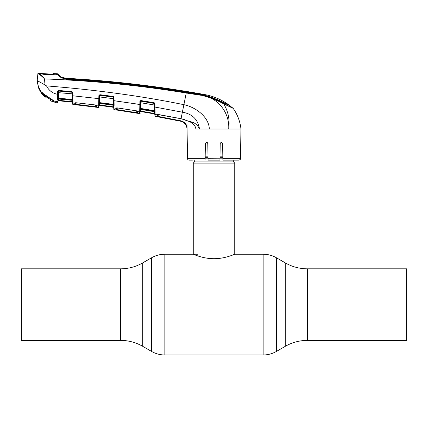 <?xml version="1.0" encoding="UTF-8"?>
<svg xmlns="http://www.w3.org/2000/svg" width="428" height="428" viewBox="0 0 428 428"><rect width="100%" height="100%" fill="white"/><g stroke="black" fill="none" stroke-linecap="round" stroke-linejoin="round"><path stroke-width="0.64" d="M21.4 304.602L21.4 268.821L120.514 268.821L120.514 340.383L21.4 340.383L21.4 304.602M307.486 268.821L406.6 268.821L406.6 340.383L307.486 340.383L307.486 268.821C299.552 268.789 292.147 266.805 285.262 262.867L276.488 257.8C272.358 255.441 267.912 254.253 263.15 254.232L234.742 254.232L234.742 163.089L193.258 163.089L193.258 254.232C193.082 254.066 202.802 258.753 213.989 258.699C225.235 258.753 234.913 254.066 234.742 254.232M233.26 160.152L233.26 161.115A1.188 1.188 0 0 0 233.608 161.955L234.742 163.089M233.608 161.955L194.392 161.955L193.258 163.089M194.392 161.955A1.188 1.188 0 0 0 194.74 161.115L194.74 160.152M222.822 156.177L219.997 156.177M208.003 156.177L205.178 156.177M192.418 160.152L189.037 160.152A1.482 1.482 0 0 1 187.555 158.697L187.036 127.737M195.51 127.56L195.826 128.539M240.445 158.697C240.814 159.05 240.322 159.532 238.963 160.152L222.892 160.152L222.865 158.697L240.445 158.697L240.964 129.042L198.769 129.042M225.706 129.042L218.248 129.042M196.725 94.615L195.248 94.39M204.183 95.888L210.03 97.589M66.934 78.768L66.886 78.763C63.943 78.34 61.948 77.677 60.904 76.773L60.696 76.312A13.332 13.332 0 0 1 57.951 74.033L58.155 74.59C59.246 76.494 62.167 77.933 66.912 78.907L66.987 78.773C106.995 81.245 146.793 85.659 186.389 92.004C198.496 93.079 209.87 96.209 220.511 101.409L220.602 101.104L228.52 104.646C221.265 99.494 213.262 96.123 204.509 94.529A1151.598 1151.598 0 0 0 66.993 78.308L66.896 78.677L62.584 77.634L62.354 77.19A13.332 13.332 0 0 0 66.993 78.308L66.896 78.677M223.619 103.688A0.738 0.508 113.5 0 1 223.721 103.865C212.486 97.766 200.02 94.053 186.324 92.732C146.702 86.445 106.882 82.026 66.864 79.48L66.912 78.907C106.952 81.416 146.783 85.835 186.41 92.164C200.079 93.363 212.481 97.204 223.619 103.688L233.062 108.241L229.729 105.646M228.525 105.047L228.52 104.646M62.349 77.618L62.354 77.19M230.178 105.877L220.511 101.409M186.373 92.004L186.373 91.908C198.175 92.999 209.346 95.952 219.885 100.778L219.89 101.088M186.373 91.908C146.799 85.547 107.016 81.138 67.03 78.688L66.945 78.682M219.885 100.778L220.602 101.104M60.904 76.773L57.951 74.033A0.738 0.738 0 0 0 57.443 73.798L57.657 74.365L57.443 73.798A1155.6 1155.6 0 0 0 55.389 73.702L55.389 74.087L54.763 74.215L57.657 74.365A0.738 0.738 -20.8 0 1 58.155 74.59M66.864 79.48C61.696 78.244 58.631 76.542 57.657 74.365M54.987 73.921L54.982 74.312L55.389 73.702M50.376 74.98L54.763 74.215A0.444 0.385 -94.9 0 0 54.704 74.215L54.704 74.215A0.444 0.385 -94.9 0 0 54.623 74.237M55.389 74.087L54.982 74.312M50.381 74.82L45.266 74.745M45.256 74.584L42.056 74.044M41.783 73.835L40.917 73.589A0.444 0.396 -80.1 0 1 41.061 73.621M233.062 108.241A0.738 0.738 0 0 1 233.18 108.37L223.721 103.865C228.279 111.483 229.943 119.877 228.718 129.042C229.766 112.216 217.167 96.525 200.208 95.166L186.276 93.026C139.319 85.338 92.068 80.635 44.528 78.923C41.907 76.227 39.852 74.547 38.349 73.883L37.932 73.423L37.894 73.739A0.444 0.444 -174 0 1 38.354 73.338L40.917 73.589L40.425 73.092L40.917 73.589L38.777 73.509C40.168 74.237 42.083 76.04 44.528 78.923L44.004 84.38L46.524 85.894C48.84 90.501 52.532 93.309 57.587 94.321L57.641 91.383L58.604 90.447L72.054 91.635L72.856 92.56L72.915 95.808L75.697 96.091M39.718 74.616L38.349 73.883A0.444 0.417 102.6 0 1 38.777 73.509L38.386 73.028A1155.6 1155.6 0 0 1 40.425 73.092L40.794 73.316L40.788 73.659L40.419 73.439L40.788 73.659L40.794 73.316M40.783 73.584L43.747 73.707L42.8 73.557L42.795 73.177L42.8 73.557M38.386 73.028A0.444 0.444 0 0 0 37.932 73.423M233.18 108.37C237.54 114.592 240.14 121.482 240.964 129.042M186.41 92.164L183.896 104.683C195.409 107.032 209.019 116.876 209.319 129.042M113.794 109.215L113.768 107.61L113.794 109.215A0.444 0.444 179 0 0 114.18 109.648L139.651 113.613L139.908 101.5L140.94 100.559L154.219 102.747L154.963 103.667L155.022 107.075L182.36 112.189C192.3 113.864 198.014 119.482 199.501 129.042C197.554 124.591 194.13 122.066 189.219 121.466C192.803 122.847 195.061 125.372 195.997 129.042L195.008 126.158M157.734 115.865L158.087 116.839L180.52 121.194L157.204 116.662L157.172 114.656L158.044 114.447L181.033 118.679L189.246 121.477M199.501 129.042L195.997 129.042M157.172 114.822L157.172 114.656A0.444 0.423 -0.9 0 0 157.648 114.426M155.038 109.343L155.107 115.742M157.691 114.474A0.444 0.433 -1 0 1 157.172 114.843L155.086 114.474L155.08 114.008M155.086 114.474A0.444 0.433 -1 0 1 154.717 114.057L154.535 103.64L154.166 103.132L140.887 101.206L154.171 103.399L154.219 102.747M154.963 103.667L154.54 103.811A0.444 0.423 179 0 0 154.171 103.399L154.134 104.967L140.812 102.768L140.742 109.375L154.315 111.66L154.134 104.967L154.561 105.004M140.94 100.559L140.373 101.473L140.197 111.467A0.444 0.433 1 0 1 139.683 111.885L137.591 111.547L137.565 113.243L116.266 109.926A0.444 0.444 -1 0 0 116.774 109.493L116.801 107.851M140.373 101.618A0.444 0.423 -179 0 1 140.887 101.206L140.812 102.768L140.352 102.795M155.022 107.075L154.594 107.048L154.658 110.74L140.716 108.455L140.25 108.482L140.24 109.274A0.444 0.428 -179 0 1 140.753 108.856L154.305 111.12A0.444 0.428 179 0 1 154.674 111.537M140.224 109.996L140.753 109.375L154.128 111.633M140.224 110.055L140.25 108.487M140.389 100.666L140.373 101.473L139.908 101.5M140.191 111.965L140.71 111.537L154.358 113.907L154.262 113.441L140.651 111.077L140.684 109.37L140.651 111.077L154.262 113.441L154.235 111.638M154.262 113.441L154.706 113.441L154.722 114.34A0.444 0.444 179 0 0 154.358 113.902L140.71 111.531A0.444 0.444 -179 0 0 140.191 111.959L140.207 111.077L140.651 111.077L140.71 111.531L152.903 113.639M139.747 109.049A0.444 0.278 1 0 0 140.245 108.782M116.357 109.948L116.234 108.107L117.101 107.872L136.676 110.847L137.591 111.547A0.444 0.433 1 0 1 137.222 111.13L137.19 112.81A0.444 0.444 1 0 0 137.565 113.243L136.676 113.11L136.714 110.895M99.21 102.581L113.286 104.341L113.35 105.24L113.345 104.742L99.703 102.945L99.692 103.432L113.35 105.24L113.741 105.914L113.768 107.712L113.645 100.676L140.32 104.512M75.553 102.741A0.444 0.423 -0.9 0 1 75.087 103.014L75.959 102.736L95.647 104.994L96.568 105.684L96.182 105.293A0.444 0.433 1 0 0 96.568 105.716L98.659 105.978L98.633 107.514L98.868 95.642L99.874 94.7L113.249 96.439L114.014 97.359L114.116 105.422M116.705 107.861A0.444 0.423 -0.9 0 1 116.234 108.107L114.148 108.033L116.239 108.327A0.444 0.433 -1 0 0 116.748 107.904L116.774 109.493L117.219 109.643L136.746 112.682M139.71 110.686L139.737 109.456A0.444 0.3 1 0 0 140.24 109.167L140.24 109.274M139.683 111.885L139.651 113.613A0.444 0.444 -179 0 0 140.17 113.185M137.228 111.023A0.444 0.423 0.8 0 0 137.597 111.371L137.345 111.087M116.239 108.311L116.748 107.904M117.245 107.931L117.154 110.076M137.158 111.05L137.19 112.81M154.749 115.876A0.444 0.444 -1 0 0 155.113 116.304L180.52 121.199L180.611 120.766C183.735 121.499 185.875 123.366 187.02 126.362L187.036 129.042C186.699 124.901 184.527 122.285 180.52 121.199C184.532 122.28 186.71 124.896 187.047 129.042L187.031 128.855M183.452 122.413L185.164 123.954M185.64 124.585L186.544 126.346M157.697 114.42L157.729 116.229A0.444 0.444 -1 0 1 157.204 116.662L157.467 116.721M157.729 116.229L157.761 114.469M186.924 120.498L187.02 126.362M222.865 158.697L222.597 143.546C221.811 142.026 221.019 142.026 220.217 143.546L219.928 160.152L208.072 160.152L207.783 143.546C206.981 142.026 206.189 142.026 205.403 143.546L205.108 160.152L205.403 143.546M207.414 142.701L207.783 143.546M219.992 156.445L220.217 143.546M219.949 158.788L208.051 158.697M155.075 113.522L155.054 110.74M114.073 100.703L116.86 101.088M136.596 104.02L137.04 104.09M137.083 104.1L139.854 104.539M113.645 100.676L113.591 97.327L113.645 100.676M113.613 98.67L113.575 96.562L113.613 98.67L113.19 98.643L113.206 96.824L99.836 95.08L99.703 102.945A0.444 0.428 -179 0 0 99.2 103.362L99.157 105.834A0.444 0.444 -179 0 1 99.66 105.4L113.388 107.289A0.444 0.444 179 0 1 113.768 107.712L113.757 106.829M113.388 107.284L113.313 106.829L113.388 107.284L99.66 105.4L113.388 107.284A0.444 0.444 -1 0 1 113.768 107.722M113.313 106.829L99.617 104.951L99.644 103.416L99.66 105.4L99.157 105.839A0.444 0.444 -179 0 1 99.66 105.406L99.617 104.951L113.313 106.829L113.281 105.229M99.168 94.941L99.205 102.971A0.444 0.284 1 0 1 98.713 103.25L98.681 104.753M99.312 96.915L113.19 98.643L113.35 105.24L99.692 103.432M98.708 103.48A0.444 0.3 1 0 0 99.2 103.191L99.184 104.095L99.692 103.416M98.868 95.642L99.333 95.61M99.333 95.754A0.444 0.428 -179 0 1 99.831 95.337L113.211 97.086M99.874 94.7L99.836 95.08M113.249 96.439L113.206 96.824M113.27 104.341L113.714 104.373M99.173 104.951L99.157 105.834L99.173 104.951M72.632 103.977L72.632 104.031A0.444 0.444 -1 0 0 73.028 104.464L73.006 103.062L73.028 104.464L98.633 107.514A0.444 0.444 -57.4 0 0 99.136 107.08M76.002 104.785L76.05 104.346L95.712 106.69L95.658 107.123L96.546 107.214L75.114 104.662L75.093 103.276L73.006 103.062L72.969 100.505M72.958 99.708L72.915 95.808L99.28 98.686M96.049 98.376L98.814 98.718M96.134 105.443L96.182 105.144A0.444 0.423 0.8 0 0 96.573 105.497L96.316 105.213M75.585 102.795L75.093 103.276A0.444 0.433 -1 0 0 75.585 102.854L75.606 104.229L76.05 104.346L76.077 102.79M75.633 102.784L75.606 104.229A0.444 0.444 -1 0 1 75.114 104.662L75.157 104.678M96.182 105.261L96.568 105.684L96.546 107.214A0.444 0.444 1 0 1 96.156 106.781M95.712 106.69L95.679 104.999M75.959 102.736L95.647 104.994M72.578 100.901L72.487 95.776L72.915 95.808L73.006 103.062A0.444 0.433 -1 0 1 72.605 102.64L72.428 92.523L72.856 92.56M46.524 85.894C96.466 89.88 142.256 96.145 183.896 104.683L181.028 118.722L183.778 119.364L189.219 121.504C193.124 123.12 195.692 126.993 195.494 127.517M41.998 92.737A0.294 0.289 -56.3 0 1 41.826 92.625L52.842 100.115L53.875 101.062L53.885 101.944L54.474 102.11L53.885 101.944A0.294 0.294 179.3 0 1 53.671 101.666L53.66 100.783L53.671 101.666M57.464 99.772L57.486 98.841A0.444 0.284 1 0 0 57.973 98.563L57.903 102.453L57.411 102.886L55.394 102.559L55.041 102.132L55.394 102.559L57.411 102.886L57.427 101.597L53.875 101.062M57.486 98.841L57.587 94.321L58.048 94.288L57.973 98.563L58.438 98.199L58.443 99.018L72.177 100.296L58.449 99.018L57.951 99.676L57.978 98.231L57.967 99.012A0.444 0.428 -179 0 1 58.449 98.59L72.166 99.852L72.177 100.296L72.027 92.02L58.583 90.832L58.438 98.199L72.123 99.457M37.322 79.196L37.894 73.739L37.177 80.576L38.825 88.698L41.73 93.866L41.826 92.625C39.157 89.061 37.605 85.044 37.177 80.576L44.004 84.38M41.826 92.625L41.73 93.866L38.825 88.698M41.73 93.866L42.265 93.689L42.276 92.448L42.265 93.689L41.73 93.866L42.265 93.572M58.096 91.485L58.048 94.288L58.096 91.485A0.444 0.428 -179 0 1 58.577 91.068L72.032 92.266A0.444 0.428 179 0 1 72.434 92.683L72.054 92.025M58.385 91.094L58.106 90.907L58.074 92.646L72.455 93.844M57.475 99.178A0.444 0.305 1 0 0 57.967 98.884L57.973 98.563M55.217 102.324A0.444 0.444 179 0 0 55.383 102.399L54.474 102.11M114.014 97.354L113.575 96.562M114.057 99.82L114.014 97.359M58.583 90.832L58.604 90.447L57.641 91.383M72.519 97.771L72.541 98.75M72.541 98.814L72.567 100.27A0.444 0.428 179 0 0 72.166 99.852M57.93 101.19A0.444 0.444 -179 0 1 58.411 100.757L58.39 100.307L72.145 101.687L72.209 102.137L72.145 101.687L58.39 100.307L58.411 100.746L72.209 102.137L58.411 100.746A0.444 0.444 1 0 0 57.93 101.179L57.941 100.307L57.93 101.179A0.444 0.439 1 0 1 57.427 101.597M72.605 102.57L72.605 102.576A0.444 0.444 -1 0 0 72.209 102.142L72.209 102.137A0.444 0.444 -1 0 1 72.605 102.57L72.605 102.576M72.632 104.031L72.605 102.64M72.177 100.296L72.589 101.687L72.578 100.965M72.145 101.687L72.123 100.291M58.411 99.018L58.39 100.307M57.411 102.886L57.914 101.976M57.941 100.307L57.951 99.676M154.69 112.339L154.305 111.243M53.586 100.853L53.302 101.704L53.302 100.521L45.218 95.369L42.565 93.133M53.008 74.001L53.024 73.589L53.008 74.001L51.97 74.081L54.907 74.199M52.692 74.114L54.436 74.199L50.472 74.761M51.922 74.081L43.747 73.707L45.058 74.028M50.472 74.627L45.127 74.37L41.243 73.6L43.094 73.68M45.042 73.809L50.691 74.29M54.971 73.68L54.971 74.087L54.971 73.68A1155.6 1155.6 0 0 0 53.024 73.589L52.607 74.226M43.308 73.659L42.795 73.177A1155.6 1155.6 0 0 0 40.821 73.108L40.815 73.466M53.302 101.709L53.639 100.805M53.158 100.51C48.995 99.141 45.491 96.776 42.65 93.422M42.565 94.684L42.565 93.422L42.565 94.684L45.154 97.333L45.127 96.091L50.681 99.713L50.654 100.864L53.302 101.869M50.654 100.864L50.675 99.697M45.154 97.333L45.133 96.086M41.243 73.6L43.453 74.274M307.486 340.383C299.552 340.415 292.147 342.4 285.262 346.338L285.262 262.867M285.262 346.338L276.488 351.404L276.488 257.8M276.488 351.404C272.358 353.763 267.912 354.951 263.15 354.973L263.15 254.232M263.15 354.973L164.85 354.973L164.85 254.232C160.088 254.253 155.642 255.441 151.512 257.8L151.512 351.404L142.738 346.338L142.738 262.867L151.512 257.8M233.26 161.115L194.74 161.115M222.838 157.317L219.976 157.317M208.024 157.317L205.162 157.317M222.854 158.151L219.96 158.151M208.04 158.151L205.146 158.151M113.768 107.61A0.444 0.433 -1 0 0 114.148 108.033M158.2 114.517L158.167 116.411L180.611 120.766M187.555 158.697L205.135 158.697M99.157 105.839L99.66 105.406L105.234 106.149M113.345 104.742A0.444 0.428 179 0 1 113.725 105.16M98.659 105.978A0.444 0.433 1 0 0 99.162 105.556M43.062 92.967L42.623 93.144L43.062 92.967M58.411 100.757L72.209 102.142M72.054 91.635L72.027 92.02M197.704 254.232L164.85 254.232M142.738 346.338C135.853 342.4 128.448 340.415 120.514 340.383M142.738 262.867C135.853 266.805 128.448 268.789 120.514 268.821M164.85 354.973C160.088 354.951 155.642 353.763 151.512 351.404M60.696 76.312L57.951 74.033M54.704 74.215L50.381 74.756L45.261 74.526L41.826 73.819M41.891 73.841L40.976 73.595M157.563 114.501L157.691 114.244L157.563 114.501L181.028 118.722M117.101 107.909L137.222 110.954M137.276 111.13L136.676 110.889M42.276 92.448L42.265 93.7M55.394 102.559L55.041 102.132M55.255 102.346L55.035 101.976M53.302 100.521L42.677 93.208M51.949 74.076L52.783 74.055M50.707 74.065L49.3 74.001"/></g></svg>
